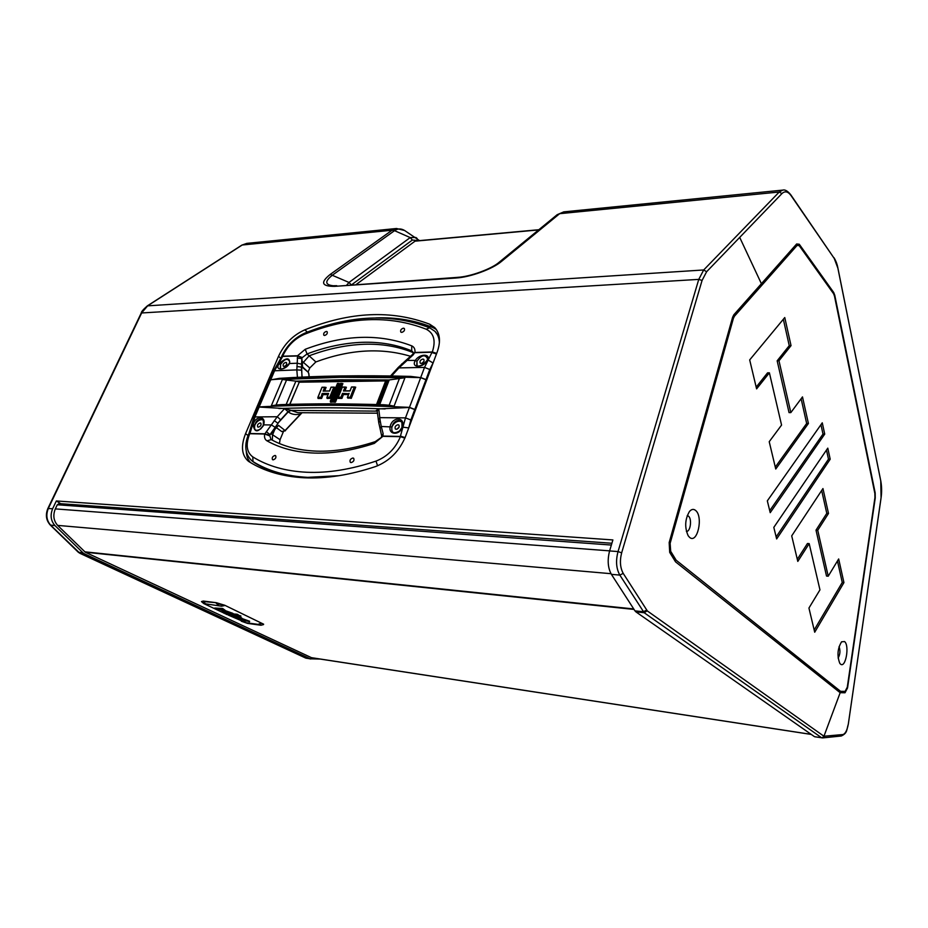 <?xml version="1.0" encoding="UTF-8"?>
<svg xmlns="http://www.w3.org/2000/svg" width="928" height="928" viewBox="0 0 928 928"><rect width="100%" height="100%" fill="white"/><g stroke="black" fill="none" stroke-linecap="round" stroke-linejoin="round"><path stroke-width="1.39" d="M324.638 335.472C326.865 334.66 327.688 333.396 327.108 331.679L326.32 331.424C324.092 332.247 323.269 333.512 323.849 335.228L324.638 335.472M401.743 332.398C404.086 331.598 404.944 330.287 404.33 328.489L403.39 328.176C401.058 328.976 400.2 330.287 400.815 332.085L401.743 332.398M351.097 462.608C353.638 461.773 354.496 460.323 353.672 458.293L352.884 458.014C350.343 458.861 349.485 460.3 350.32 462.33L351.097 462.608M273.157 459.847C275.558 459 276.382 457.608 275.628 455.683L274.978 455.462C272.565 456.321 271.753 457.713 272.507 459.638L273.157 459.847M258.367 427.17C260.675 426.323 261.487 424.989 260.803 423.156L260.153 422.948C257.845 423.794 257.033 425.128 257.729 426.961L258.367 427.17M284.038 366.456C286.265 365.632 287.077 364.356 286.474 362.628L285.754 362.396C283.539 363.231 282.727 364.507 283.33 366.235L284.038 366.456M421.184 363.451C423.62 362.651 424.49 361.294 423.818 359.403L422.855 359.055C420.419 359.867 419.537 361.224 420.222 363.115L421.184 363.451M396.244 429.304C398.785 428.469 399.666 427.054 398.878 425.024L397.984 424.711C395.444 425.534 394.574 426.961 395.363 428.98L396.244 429.304M377.278 411.672L376.107 410.686L378.752 408.912L377.22 411.22L378.763 422.739L380.167 420.604L381.257 426.486L380.028 428.365L381.663 435.87L383.136 433.678L382.893 436.09L381.512 436.659M282.425 379.448L340.042 377.313L404.944 377.731L394.098 406.116L389.145 405.234L399.4 378.52L389.041 379.958L340.483 379.819L296.113 381.153L286.532 380.051L276.034 405.037L271.289 405.849L282.425 379.448L286.532 380.051M399.4 378.52L404.944 377.731M402.021 426.961L401.975 426.88C402.068 422.808 401.731 420.964 400.966 421.358L398.634 420.512C395.212 420.79 392.973 422.936 391.929 426.95L391.906 427.089C391.233 432.9 393.762 434.2 399.492 430.998L402.242 427.24M401.279 421.683L399.342 421.138C396.001 421.474 393.53 423.458 391.906 427.089L390.131 426.613C392.103 416.463 405.466 416.579 402.45 426.787L399.492 430.998M263.332 425.001L263.274 424.92C263.552 421.15 263.297 419.386 262.496 419.642L260.814 419.073C257.856 419.34 255.873 421.324 254.84 425.012L254.817 425.14C253.82 430.302 255.757 431.59 260.652 429.014L263.39 425.697M262.81 419.943L261.545 419.653C258.692 419.966 256.441 421.799 254.817 425.14L253.17 424.699C255.281 415.35 266.626 415.454 263.622 424.85L263.529 425.244M404.968 437.912L400.351 436.427L405.49 417.878L410.86 419.966L408.68 428.063M413.308 353.406L414.654 352.698L413.18 354.879L398.912 367.894L424.525 367.395L432.065 352.211L436.554 353.696M304.546 477.804C326.32 478.802 350.03 475.043 375.654 466.517C389.377 461.158 399.295 451.24 405.408 436.775L437.262 351.828C440.87 341.434 440.023 333.349 434.733 327.572L429.71 324.22C391.709 309.732 350.088 311.611 304.836 329.834C293.097 335.101 284.316 343.917 278.528 356.306L245.572 433.643C240.7 446.066 241.616 455.242 248.321 461.181L249.261 461.819C264.468 471.331 282.889 476.656 304.546 477.804M840.432 664.03C845.559 668.891 849.793 645.54 844.561 641.561L841.568 641.805C837.508 648.579 836.928 655.748 839.805 663.334L840.432 664.03M838.123 658.045C840.165 654.426 840.478 650.609 839.063 646.596M689.527 537.312C697.334 544.527 703.563 516.664 695.606 510.446C693.576 508.788 691.534 509.124 689.481 511.467C684.922 519.32 684.504 527.429 688.205 535.781L689.527 537.312M686.395 531.408C690.432 531.976 692.195 518.914 688.472 516.142L687.23 515.585M781.921 193.592L706.614 271.742L702.067 280.453L621.656 552.844C619.626 560.86 620.136 567.704 623.21 573.376L647.35 610.949L823.936 736.24L843.007 734.535C845.373 733.735 847.136 730.255 848.308 724.118L881.066 497.756L880.765 480.959L837.868 268.134L834.226 258.413L790.992 195.506C787.942 191.412 784.914 190.774 781.921 193.592L779.23 192.015L782.733 190.112L563.76 211.874L559.642 213.684L501.538 261.383C492.443 269.108 470.299 277.205 455.938 278.017L334.637 286.358C321.598 286.439 320.137 282.46 330.252 274.398L392.08 230.214L242.22 245.004L147.726 305.753L141.752 312.771L48.337 508.405C45.774 514.901 46.562 520.504 50.692 525.225L79.878 553.239L306.878 658.358M761.401 283.713L796.653 243.971L799.275 244.238L833.715 292.506L834.771 295.278L875.174 492.896L875.243 497.976L847.542 687.926L845.014 692.775L840.13 692.682L675.538 561.834L669.691 552.38L669.181 542.532L732.61 317.272L733.828 314.789L761.401 283.713L739.709 237.406M60.761 503.707L56.341 500.958L612.886 539.934L609.592 550.93L618.048 551.568L698.761 279.386L703.702 269.967L779.23 192.015L559.642 213.684L557.194 214.681L563.76 211.874M706.614 271.742L703.702 269.967L147.355 305.869C143.225 309.488 141.195 311.854 141.253 312.991L47.862 508.532L52.641 508.73L56.341 500.958M52.641 508.73C50.019 515.237 50.808 520.863 54.996 525.596L50.274 525.039L78.219 552.16L51.063 525.816M78.219 552.16L83.102 552.937L54.996 525.596M83.102 552.937L84.181 553.691L79.82 553.262L305.764 658.091L310.196 658.81L84.181 553.691M310.196 658.81L320.346 659.077M815.051 736.786L821.547 737.714L644.183 612.724L619.834 575.093C616.204 568.632 615.6 560.79 618.048 551.568L621.656 552.844M647.187 610.821L644.183 612.724L635.877 611.842L814.401 736.612M635.877 611.842L634.972 610.868L643.29 611.738L646.596 610.172M623.21 573.376L619.834 575.093L611.401 574.351L634.972 610.868M611.401 574.351C607.852 567.924 607.26 560.118 609.592 550.93M246.802 243.38L241.848 245.12L246.802 243.38L396.5 228.497L404.608 230.492C401.128 228.404 397.764 228.462 394.528 230.666L410.211 237.591L415.837 237.464L417.078 238.403L417.414 240.526L412.38 240.039L351.816 284.629M824.47 736.426L821.964 737.888L824.041 736.298M822.95 488.557L791.712 535.874L797.802 561.405L809.181 543.622L819.958 589.86L808.938 608.049L814.714 632.223L843.935 582.598L838.668 558.969L828.228 576.195L817.73 530.271L828.507 513.439L822.95 488.557M827.788 448.143L773.813 527.371L776.643 538.948L830.2 459.221L827.788 448.143M770.217 512.674L824.725 434.107L822.266 422.82L767.328 500.865L770.217 512.674M791.039 345.622L784.763 317.538L749.685 359.913L756.598 388.878L769.393 372.812L781.562 425.082L769.219 441.705L775.75 469.034L808.416 423.481L802.488 396.906L790.83 412.6L778.975 360.772L791.039 345.622L789.252 345.668L783.336 319.267M799.252 245.688L797.129 245.386L734.442 316.228L733.41 318.316L670.132 543.332L670.689 551.313L676.176 560.222L840.559 691.325L845.095 691.383L847.276 687.23L874.942 497.582L874.86 493.464L834.469 296.032L833.576 293.712L799.252 245.688M790.83 412.6L789.044 412.6L777.165 360.806L789.252 345.668M777.165 360.806L778.975 360.772M775.286 467.109L806.664 423.47L801.131 398.738M806.664 423.47L808.416 423.481M756.181 387.104L767.56 372.847L769.393 372.812M769.73 510.678L822.997 434.072L824.725 434.107M822.997 434.072L820.944 424.699M776.144 536.906L828.484 459.174L826.488 450.045M828.484 459.174L830.2 459.221M828.228 576.195L826.523 576.056L816.002 530.166L826.79 513.358L821.663 490.494M826.79 513.358L828.507 513.439M816.002 530.166L817.73 530.271M814.181 630.008L842.253 582.459L837.45 560.976M842.253 582.459L843.935 582.598M797.303 559.306L807.441 543.518L809.181 543.622M436.299 329.44L433.074 327.63C415.384 320.38 396.302 317.144 375.828 317.898M246.28 451.484C246.512 456.089 247.915 459.778 250.49 462.573M271.289 439.64L266.939 440.812C264.874 439.536 264.12 437.262 264.666 434.014L249.713 433.724C245.537 444.535 246.57 452.261 252.81 456.912L252.973 461.587L252.068 460.972L254.504 462.736C265.35 469.487 277.913 474.138 292.204 476.69M439.246 337.073L434.954 331.342C437.749 334.208 439.222 338.012 439.385 342.768M611.888 543.263L59.09 503.591L57.281 504.774L55.332 508.892C52.78 515.249 53.546 520.747 57.64 525.387L85.295 552.206L311.611 657.743L811.304 734.442L311.611 657.743M218.683 605.474L216.201 603.2L224.564 605.578L221.502 606.193L203.742 603.571L201.48 601.588L203.278 601.042L216.363 602.713L224.692 605.23L263.633 624.196L261.998 623.384L258.97 623.952L260.965 625.252L247.579 623.396L228.184 615.044M241.303 621.215L247.579 623.396M205.529 603.768L203.116 601.518L216.363 602.713M201.48 601.588L203.278 601.042M232.789 613.907L227.36 612.294L222.36 609.94L225.144 610.299L222.465 609.046L214.762 608.026L220.214 609.65L225.214 612.004L222.442 611.645L225.098 612.886L232.963 613.373L223.938 610.148M223.66 611.274L222.442 611.645M225.144 610.299L222.65 608.49L214.762 608.026M238.09 615.508L225.04 613.756L238.09 615.508L238.322 614.788L237.174 614.243L232.789 613.895M232.174 613.826L228.903 613.396M224.425 612.573L223.892 613.211M240.677 616.726L226.49 614.44L240.677 616.726L240.92 616.018L238.125 615.368M234.668 615.044L231.606 614.638M249.47 621.795L239.25 617.897L242.034 618.28L239.424 617.05L231.745 616.006L237.116 617.607L241.976 619.904L239.227 619.533L241.802 620.739L249.644 621.25L240.828 618.118M240.433 619.173L239.227 619.533M237.15 616.262L234.308 615.879M242.034 618.28L239.842 616.621M236.93 614.962L237.174 614.243M239.528 616.192L239.772 615.473M538.832 229.726L415.257 241.002L356.422 284.316M349.995 390.862L343.441 391.013L344.984 387.173L342.304 387.196L338.279 397.23L340.959 397.219L342.502 393.368L348.928 393.75M354.276 387.08L350.564 397.613L347.374 397.428L350.262 397.184L354.276 387.08L351.573 387.115L350.03 390.966L343.441 391.013M351.294 398.274L350.262 397.184M342.502 393.368L343.511 394.412M340.959 397.219L341.933 398.228M354.461 386.976L351.573 387.115M338.279 397.23L338.465 397.973M342.304 387.196L345.158 387.057M344.984 387.173L346.167 387.626M354.786 386.976L355.47 387.544M347.397 397.625L348.07 398.251M333.454 401.383L334.474 400.954L333.454 401.383L334.126 401.998M334.474 400.954L341.481 383.542L342.664 384.006M341.991 383.438L334.776 401.383L335.449 401.963M341.655 383.438L340.576 383.426L333.604 400.966M339.544 384.041L338.859 383.473L331.644 401.383L332.34 402.16L330.496 402.16L332.305 402.044M338.859 383.473L337.479 383.589L330.298 401.186L331.006 402.01M337.479 383.589L338.534 383.473M330.322 401.383L331.644 401.383L338.36 383.577M322.167 393.472L320.914 397.694L322.167 393.472L328.593 393.437L327.05 397.254L329.695 397.254L330.67 398.251M329.695 397.254L333.732 387.266L334.915 387.718M327.05 397.254L327.584 398.298M328.338 393.855L322.457 393.89L323.164 394.504M318.524 398.321L317.852 397.706L320.914 397.694L321.598 398.46L318.026 398.472L321.564 398.356L323.106 394.516L321.598 398.46M324.835 387.243L322.028 387.231L325.844 387.8M333.732 387.266L331.052 387.162L333.906 387.162M329.591 390.99L323.118 391.14L324.661 387.347L322.039 387.37L317.991 397.288L320.612 397.277M323.478 391.001L329.51 390.955L323.118 391.14M386.338 380.956L387.115 381.872L385.932 380.677L299.616 381.814L385.758 380.747M381.617 396.291L387.115 381.872M386.802 381.257L387.44 381.257M378.311 404.596L381.338 396.79M279.2 363.532C286.427 357.396 289.896 357.315 289.594 363.289L289.524 363.393C285.464 370.794 274.154 370.991 279.119 363.637L280.604 364.391L280.221 368.486C280.186 368.926 282.901 370.469 289.153 363.556L297.296 363.208L301.565 364.182L301.948 377.116M289.107 363.938L289.803 361.816C287.773 357.872 284.71 358.73 280.604 364.391L280.546 368.694M263.587 424.989C258.019 432.808 254.539 432.75 253.147 424.85M402.416 426.938C400.003 435.499 388.426 435.278 390.108 426.764M415.431 360.296C419.444 353.765 430.905 353.429 427.657 360.006L427.576 360.122C423.736 368.138 410.443 368.358 415.361 360.412L416.962 361.224L416.788 365.423C416.034 365.98 420.836 367.987 427.077 360.354L428.191 360.099L433.051 362.976L429.792 369.506L410.86 419.966M427.054 360.876L427.588 358.788C425.082 354.113 421.544 354.925 416.962 361.224L417.101 365.667M391.628 375.979L398.924 367.894L398.286 367.407L390.549 375.968M416.892 361.317L415.361 360.412L405.884 360.4L398.286 367.407M413.18 354.879L412.554 354.473L405.884 360.4M281.544 357.048L282.704 356.398L278.609 363.648L277.518 364.101L273.644 370.806L296.844 369.901L297.598 355.981L301.925 357.744L301.565 364.182M297.215 357.999L301.89 358.626L302.632 367.558L308.351 372.383L308.827 374.123M297.412 377.336L296.832 369.901L301.38 370.156M266.313 431.613L269.909 434.606L269.398 435.476L264.921 433.794L277.24 416.742L284.641 408.552L291.079 410.396L377.197 411.127M258.065 407.415L253.994 416.95L277.24 416.742L280.685 419.816L277.843 423.272L288.214 411.916L291.032 410.396L297.83 412.693L377.464 413.192M260.652 429.014L263.622 424.85L271.417 424.954L275.198 427.344L269.398 435.476M391.929 426.95L381.257 426.486L383.136 433.678M258.042 407.462L259.144 407.044L258.077 407.346L269.7 380.074L279.27 378.369C317.469 375.805 361.224 375.144 410.524 376.385L420.709 377.638L405.49 417.878L379.854 417.646L378.322 419.897M378.752 408.958L380.167 420.604M280.534 364.472L278.609 363.648L274.758 370.342L259.144 406.928C301.902 404.573 352.014 404.712 409.503 407.357L414.804 409.468M273.644 370.806L269.677 380.109M284.641 408.552L259.144 407.044L255.096 416.544L249.957 433.504L248.855 433.875L251.604 424.943L254.84 425.012M425.998 379.622L420.709 377.522L424.525 367.395L429.792 369.506M378.752 408.912L409.399 407.485L414.758 409.584M400.351 436.427L382.893 436.09M264.921 433.794L249.957 433.504M414.654 352.698L432.065 352.211M282.704 356.398L297.598 355.981M270.071 434.722L278.539 425.372L285.406 430.789L281.776 431.601L285.058 430.557L301.797 412.716M284.571 408.645L288.26 411.858C291.276 414.294 295.139 415.071 299.86 414.201L300.034 414.248M276.034 405.037L281.091 404.631C311.878 403.541 346.109 403.587 383.786 404.77L389.145 405.234M394.098 406.116C348.232 404.399 307.296 404.306 271.289 405.849M296.113 381.153L299.083 381.918M387.544 381.246L389.041 379.958M301.925 357.744L301.89 358.626M266.777 434.42L267.461 434.443M302.145 377.104L301.38 367.743M402.729 437.123L403.332 437.134M399.202 426.834L397.196 429.096M423.992 361.294L422.112 363.231M260.814 425.407L259.956 426.474M351.213 398.286L347.733 397.938M348.557 394.435L343.464 394.412L341.945 398.414L338.291 398.425M335.426 402.044L333.802 401.696M342.212 383.624L342.908 383.612L335.518 402.033M339.625 384.064L332.34 402.16M334.996 387.742L330.681 398.437L327.248 397.996M330.646 398.332L327.074 398.448M328.071 394.528L323.13 394.504L328.083 394.481M269.677 435.255L270.953 439.42M436.682 353.382L432.32 351.967C435.986 340.727 433.933 333.14 426.184 329.196L429.641 327.781C391.5 313.188 349.995 314.928 305.138 332.99L304.372 334.335C294.663 338.674 287.425 345.958 282.646 356.19L281.532 357.002M302.342 357.57L297.528 355.772L305.242 349.288L307.04 353.939L302.342 357.57M282.646 356.19L297.528 355.772M249.713 433.724L248.646 434.095C243.925 445.382 245.062 454.337 252.068 460.972M264.666 434.014L269.607 435.847M404.875 438.132L400.432 436.682L382.881 436.334L374.309 443.398C352.884 450.416 332.955 453.641 314.511 453.073C296.136 452.4 280.279 448.317 266.939 440.812M270.895 439.373L270.999 439.443C283.771 446.6 299.06 450.498 316.866 451.147C334.799 451.681 354.276 448.514 375.283 441.624L382.881 436.334M305.242 349.288C344.033 334.567 379.54 333.43 411.754 345.854C414.201 346.991 415.257 349.195 414.932 352.466L432.32 351.967M414.932 352.466L413.331 353.278M302.11 361.236L309.778 367.987L315.868 361.932L307.04 353.939C325.682 346.91 343.952 343.035 361.862 342.328C379.761 341.69 396.384 344.532 411.719 350.865L413.204 352.304M279.456 443.538L280.059 439.71L270.976 433.712M315.868 361.932C349.798 349.38 381.396 347.513 410.652 356.329M309.778 367.987L308.061 372.105M283.26 431.972L280.059 439.71M339.01 475.693L307.725 477.352C286.3 476.238 268.053 470.983 252.973 461.587L254.504 462.736M413.273 352.652C398.077 346.457 381.628 343.662 363.938 344.276C346.051 344.961 327.781 348.8 309.163 355.818L302.296 363.579M252.81 456.912C267.682 466.111 285.662 471.227 306.774 472.259C328.002 473.176 351.074 469.452 375.991 461.112L377.592 465.798M375.283 441.624L374.309 443.398M309.059 376.814L308.757 373.288L309.233 376.814M405.095 437.61L400.478 436.102M436.45 353.986L431.949 352.524M823.936 736.24L840.176 692.706M336.783 285.696L333.164 285.754C324.788 284.803 324.661 281.196 332.758 274.92L394.528 230.666L392.08 230.214L396.5 228.497M141.253 312.991L698.761 279.386L702.067 280.453M79.321 552.914L78.393 552.322M305.556 657.952L310.764 658.984M843.007 734.535L841.278 735.997C847.705 733.039 846.487 729.721 848.32 724.153L848.296 724.176M841.278 735.997L822.707 737.911L814.83 736.786M790.992 195.506L790.737 194.741C787.675 190.959 785.018 189.416 782.733 190.112M834.226 258.413L790.737 194.741M501.538 261.383L499.067 262.334L557.194 214.681L499.044 262.346M346.828 284.977L348.998 282.448L410.211 237.591L412.38 240.039M330.252 274.398L348.998 282.448L351.144 284.676M457.991 277.333L334.637 286.358M499.067 262.334C491.689 268.807 470.276 276.741 457.608 277.333L455.938 278.017M307.377 332.108L304.836 329.834M280.929 358.37L278.528 356.306M433.074 327.63L429.71 324.22M248.054 435.568L245.572 433.643M634.044 609.429L85.295 552.206M811.223 734.384L311.332 657.65M611.355 545.049L57.281 504.774M609.615 550.861L55.332 508.892M610.995 573.69L57.64 525.387M633.743 608.954L84.761 551.824M245.769 622.688L258.842 624.486M538.611 229.912L414.758 241.199M349.09 393.333L347.548 397.196M348.835 393.75L342.803 393.785L341.26 397.636L338.117 397.648M345.494 387.057L343.975 390.862M341.481 383.542L340.599 383.554M330.472 400.966L331.354 400.966M334.242 387.162L329.997 397.671L326.9 397.671M325.16 387.243L323.64 390.99M331.087 387.289L329.544 391.106M401.952 427.019L408.703 427.936M402.369 364.228L401.766 363.88M296.914 366.514L301.287 367.094M290.708 410.211L287.993 411.73L280.685 419.816M274.282 420.558L277.843 423.272M278.47 422.681L275.198 427.344M377.22 411.22L376.107 410.686M269.654 380.178L270.721 379.726C313.455 376.548 363.463 375.852 420.709 377.638L425.964 379.738M302.064 412.716L285.244 430.58M385.097 408.935C346.028 407.554 310.625 407.415 278.91 408.529M286.16 404.469L295.893 381.13M379.668 404.643L389.226 379.935M355.714 387.15L351.248 398.39M348.522 394.539L343.488 394.562M346.411 387.231L344.972 390.85M338.801 398.309L341.91 398.309L338.662 398.274M335.46 402.149L333.616 402.16M339.091 383.658L339.787 383.647M334.463 387.347L335.159 387.336M326.088 387.417L324.638 390.99M328.025 394.632L323.141 394.655M376.501 404.55L385.654 380.909L299.071 382.197M289.861 404.364L299.442 381.744L289.722 404.364L291.937 404.306M371.316 404.411L377.046 404.562M377.232 404.562L386.315 381.164L385.654 380.909L387.08 381.501M411.754 345.854L411.719 350.865L413.32 353.336M375.991 461.112C387.254 456.692 395.398 448.549 400.432 436.682M426.184 329.196C389.192 314.894 348.592 316.61 304.372 334.335M272.333 440.174L272.519 434.93L274.769 429.525M241.848 245.12L147.355 305.869M47.862 508.532C45.321 514.866 46.122 520.364 50.274 525.039M833.97 257.682C835.896 260.768 837.195 264.202 837.88 267.983L880.753 480.762C881.786 486.342 881.89 492.026 881.078 497.837L848.32 724.153M419.526 240.619L404.608 230.492M226.548 614.278L225.585 613.826M223.938 613.06L203.742 603.571M260.965 625.252L263.506 624.579M348.905 393.553L347.374 397.428M354.647 386.93L351.55 386.964L349.995 390.827L343.812 390.862M345.355 387.022L342.281 387.046L338.094 397.451M341.852 383.403L340.588 383.415L333.43 401.186M338.72 383.438L337.467 383.45L330.298 401.186M329.51 390.966L331.052 387.162L334.103 387.115M317.828 397.497L322.004 387.243M326.876 397.474L328.419 393.658M412.554 354.473L413.343 353.278M381.536 436.589L381.663 435.858M380.028 428.365L378.763 422.739M277.518 364.101L281.59 356.874M251.604 424.943L253.994 416.95M378.392 404.596L387.614 380.805M308.351 372.383L302.574 366.908M281.776 431.601L276.428 427.704M355.528 387.382L351.213 398.251M348.58 394.388L343.464 394.412L341.91 398.274M346.237 387.463L344.88 390.85M342.734 383.844L335.437 402.021L333.999 401.998M339.602 383.867L332.305 402.021L330.867 402.01M334.985 387.556L330.646 398.309L327.445 398.298M325.914 387.637L324.545 390.99M321.564 398.309L318.397 398.321M429.641 327.781L434.954 331.342M305.138 332.99C294.547 337.711 286.694 345.599 281.567 356.665"/></g></svg>
